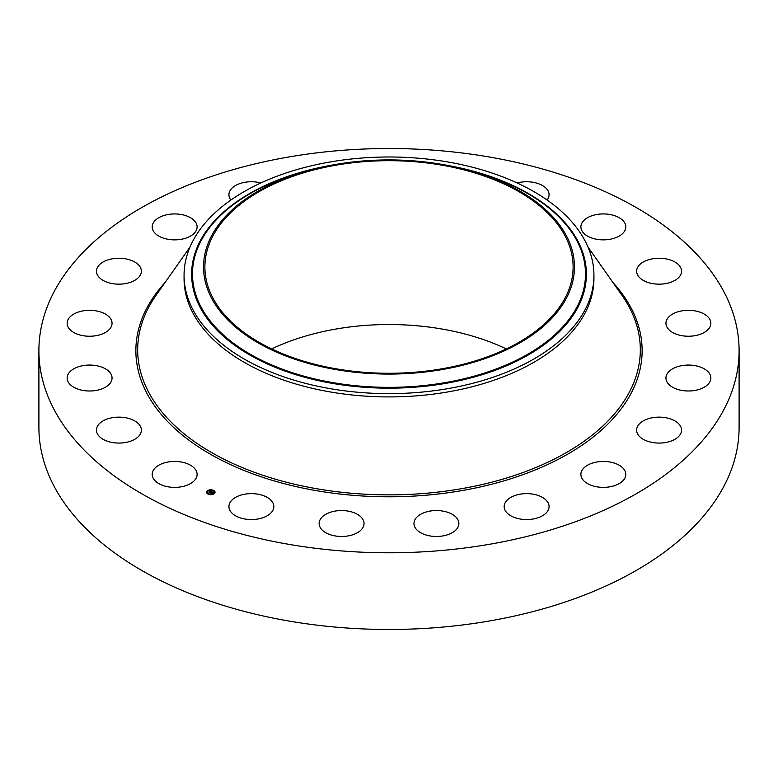 <?xml version="1.0" encoding="UTF-8"?>
<svg xmlns="http://www.w3.org/2000/svg" width="778" height="778" viewBox="0 0 778 778"><rect width="100%" height="100%" fill="white"/><g stroke="black" fill="none" stroke-linecap="round" stroke-linejoin="round"><path stroke-width="1.17" d="M196.202 470.758A22.455 12.963 180 0 1 197.106 474.405A22.455 12.963 180 0 1 177.841 487.242A22.455 12.963 180 0 1 153.101 478.062A22.455 12.963 180 0 1 152.196 474.405A22.455 12.963 180 0 1 171.461 461.568A22.455 12.963 180 0 1 196.202 470.758M739.1 350.654L739.1 427.346A350.1 202.124 180 0 1 487.563 621.301A350.1 202.124 180 0 1 38.9 427.346L38.9 350.654A350.1 202.124 180 0 1 290.437 156.699A350.1 202.124 180 0 1 739.1 350.654A350.1 202.124 180 0 1 487.563 544.61A350.1 202.124 180 0 1 38.9 350.654M593.935 275.305L593.935 278.602A204.935 118.314 180 0 1 446.698 392.131A204.935 118.314 180 0 1 184.065 278.602L184.065 275.305A204.935 118.314 180 0 1 192.351 241.997A204.935 118.314 180 0 1 331.302 161.775A204.935 118.314 180 0 1 593.935 275.305A204.935 118.314 180 0 1 585.649 308.623A204.935 118.314 180 0 1 446.698 388.844A204.935 118.314 180 0 1 184.065 275.305M566.958 297.138A185.465 107.072 180 0 1 336.786 369.735A185.465 107.072 180 0 1 211.042 236.843A185.465 107.072 180 0 1 316.977 168.32A185.465 107.072 180 0 1 461.023 168.32A185.465 107.072 180 0 1 566.958 297.138M337.166 164.985A184.114 106.304 180 0 1 573.114 266.99A184.114 106.304 180 0 1 440.834 368.986A184.114 106.304 180 0 1 204.886 266.99A184.114 106.304 180 0 1 337.166 164.985M271.678 348.914A184.114 106.304 180 0 1 337.166 328.831A184.114 106.304 180 0 1 506.322 348.914M636.647 270.822A22.455 12.963 180 0 1 659.423 258.238A22.455 12.963 180 0 1 681.557 271.201A22.455 12.963 180 0 1 681.547 271.571A22.455 12.963 180 0 1 658.771 284.164A22.455 12.963 180 0 1 636.637 271.201A22.455 12.963 180 0 1 636.647 270.822M110.748 382.387A22.455 12.963 180 0 1 85.765 390.809A22.455 12.963 180 0 1 67.141 378.03A22.455 12.963 180 0 1 68.445 373.673A22.455 12.963 180 0 1 93.428 365.252A22.455 12.963 180 0 1 112.051 378.03A22.455 12.963 180 0 1 110.748 382.387M667.252 318.912A22.455 12.963 180 0 1 692.235 310.5A22.455 12.963 180 0 1 710.859 323.278A22.455 12.963 180 0 1 709.555 327.635A22.455 12.963 180 0 1 684.572 336.047A22.455 12.963 180 0 1 665.949 323.278A22.455 12.963 180 0 1 667.252 318.912M107.374 331.195A22.455 12.963 180 0 1 82.351 335.551A22.455 12.963 180 0 1 67.141 323.278A22.455 12.963 180 0 1 71.819 315.353A22.455 12.963 180 0 1 96.842 311.006A22.455 12.963 180 0 1 112.051 323.278A22.455 12.963 180 0 1 107.374 331.195M670.626 370.114A22.455 12.963 180 0 1 695.649 365.757A22.455 12.963 180 0 1 710.859 378.03A22.455 12.963 180 0 1 706.181 385.946A22.455 12.963 180 0 1 681.158 390.303A22.455 12.963 180 0 1 665.949 378.03A22.455 12.963 180 0 1 670.626 370.114M131.579 281.899A22.455 12.963 180 0 1 108.424 282.667A22.455 12.963 180 0 1 96.443 271.201A22.455 12.963 180 0 1 106.236 260.494A22.455 12.963 180 0 1 129.391 259.735A22.455 12.963 180 0 1 141.363 271.201A22.455 12.963 180 0 1 131.579 281.899M646.421 419.4A22.455 12.963 180 0 1 669.576 418.642A22.455 12.963 180 0 1 681.557 430.108A22.455 12.963 180 0 1 671.764 440.815A22.455 12.963 180 0 1 648.609 441.573A22.455 12.963 180 0 1 636.637 430.108A22.455 12.963 180 0 1 646.421 419.4M180.973 239.342A22.455 12.963 180 0 1 152.196 226.904A22.455 12.963 180 0 1 168.33 214.456A22.455 12.963 180 0 1 197.106 226.904A22.455 12.963 180 0 1 180.973 239.342M597.027 461.967A22.455 12.963 180 0 1 625.804 474.405A22.455 12.963 180 0 1 609.67 486.843A22.455 12.963 180 0 1 580.894 474.405A22.455 12.963 180 0 1 597.027 461.967M230.891 200.024A22.455 12.963 180 0 1 228.927 194.714A22.455 12.963 180 0 1 252.023 181.751A22.455 12.963 180 0 1 260.873 182.966M527.27 493.631A22.455 12.963 180 0 1 549.074 506.595A22.455 12.963 180 0 1 525.977 519.548A22.455 12.963 180 0 1 504.163 506.595A22.455 12.963 180 0 1 527.27 493.631M443.975 511.302A22.455 12.963 180 0 1 458.874 523.516A22.455 12.963 180 0 1 428.873 535.721A22.455 12.963 180 0 1 413.964 523.516A22.455 12.963 180 0 1 443.975 511.302M355.293 513.247A22.455 12.963 180 0 1 364.036 523.516A22.455 12.963 180 0 1 351.491 535.147A22.455 12.963 180 0 1 327.859 533.776A22.455 12.963 180 0 1 319.126 523.516A22.455 12.963 180 0 1 331.671 511.875A22.455 12.963 180 0 1 355.293 513.247M517.127 182.966A22.455 12.963 180 0 1 545.164 187.401A22.455 12.963 180 0 1 549.074 194.714A22.455 12.963 180 0 1 547.109 200.024M269.917 499.272A22.455 12.963 180 0 1 273.837 506.595A22.455 12.963 180 0 1 258.014 518.975A22.455 12.963 180 0 1 232.836 513.908A22.455 12.963 180 0 1 228.927 506.595A22.455 12.963 180 0 1 244.749 494.205A22.455 12.963 180 0 1 269.917 499.272M581.798 230.551A22.455 12.963 180 0 1 580.894 226.904A22.455 12.963 180 0 1 600.159 214.067A22.455 12.963 180 0 1 624.899 223.247A22.455 12.963 180 0 1 625.804 226.904A22.455 12.963 180 0 1 606.539 239.731A22.455 12.963 180 0 1 581.798 230.551M141.353 430.477A22.455 12.963 180 0 1 118.577 443.071A22.455 12.963 180 0 1 96.443 430.108A22.455 12.963 180 0 1 96.453 429.738A22.455 12.963 180 0 1 119.228 417.144A22.455 12.963 180 0 1 141.363 430.108A22.455 12.963 180 0 1 141.353 430.477M214.242 493.68A4.23 2.441 180 0 1 209.515 494.565A4.23 2.441 180 0 1 206.598 492.241A4.23 2.441 180 0 1 207.405 490.811A4.23 2.441 180 0 1 212.131 489.926A4.23 2.441 180 0 1 215.049 492.241A4.23 2.441 180 0 1 214.242 493.68M213.512 493.369A3.326 1.926 180 0 1 209.788 494.069A3.326 1.926 180 0 1 207.493 492.241A3.326 1.926 180 0 1 208.125 491.113A3.326 1.926 180 0 1 211.849 490.412A3.326 1.926 180 0 1 214.154 492.241A3.326 1.926 180 0 1 213.512 493.369M211.538 491.657L208.903 492.231L210.4 491.288L209.768 490.908L211.538 491.657M211.013 491.696L209.681 492.659L208.912 492.299L211.013 491.706M213.25 492.357L212.112 491.988L211.606 492.396L212.657 492.425L212.151 492.114L211.927 492.863L210.284 492.785L211.704 491.706L213.25 492.357M213.221 492.474L212.686 492.591L213.221 492.445M211.548 492.591L211.11 493.262L210.245 492.902L211.548 492.6M213.25 490.568L213.298 490.48A4.23 2.441 0 0 1 215.049 492.348M211.217 492.455L211.762 491.91M209.292 492.386L210.4 491.288M212.948 490.344A4.23 2.441 0 0 0 210.459 490.023M209.982 490.062A4.23 2.441 0 0 0 207.677 490.821M207.512 490.937A4.23 2.441 0 0 0 207.405 491.015A4.23 2.441 0 0 0 206.598 492.348M207.493 492.348A3.326 1.926 0 0 0 207.493 492.455A3.326 1.926 0 0 0 208.553 493.865M208.854 494.001A3.326 1.926 0 0 0 211.159 494.361M211.626 494.322A3.326 1.926 0 0 0 213.512 493.583A3.326 1.926 0 0 0 213.629 493.485M213.697 493.417A3.326 1.926 0 0 0 214.154 492.455A3.326 1.926 0 0 0 214.144 492.348M588.012 247.073L621.846 295.163A251.323 145.097 180 0 1 459.759 488.992A251.323 145.097 180 0 1 202.591 447.087A251.323 145.097 180 0 1 156.154 295.163L189.988 247.073M613.006 282.589A253.132 146.147 180 0 1 460.265 490.889A253.132 146.147 180 0 1 193.109 443.217A253.132 146.147 180 0 1 164.994 282.589M447.924 165.461A197.379 113.958 180 0 1 578.394 306.299A197.379 113.958 0 0 1 333.431 383.564A197.379 113.958 0 0 1 199.606 242.133A197.379 113.958 180 0 1 330.076 165.461M461.023 168.32L465.312 169.361A196.503 113.452 180 0 1 577.558 305.842A196.503 113.452 180 0 1 333.674 382.766A196.503 113.452 180 0 1 200.442 241.968A196.503 113.452 180 0 1 312.688 169.361L316.977 168.32"/></g></svg>
